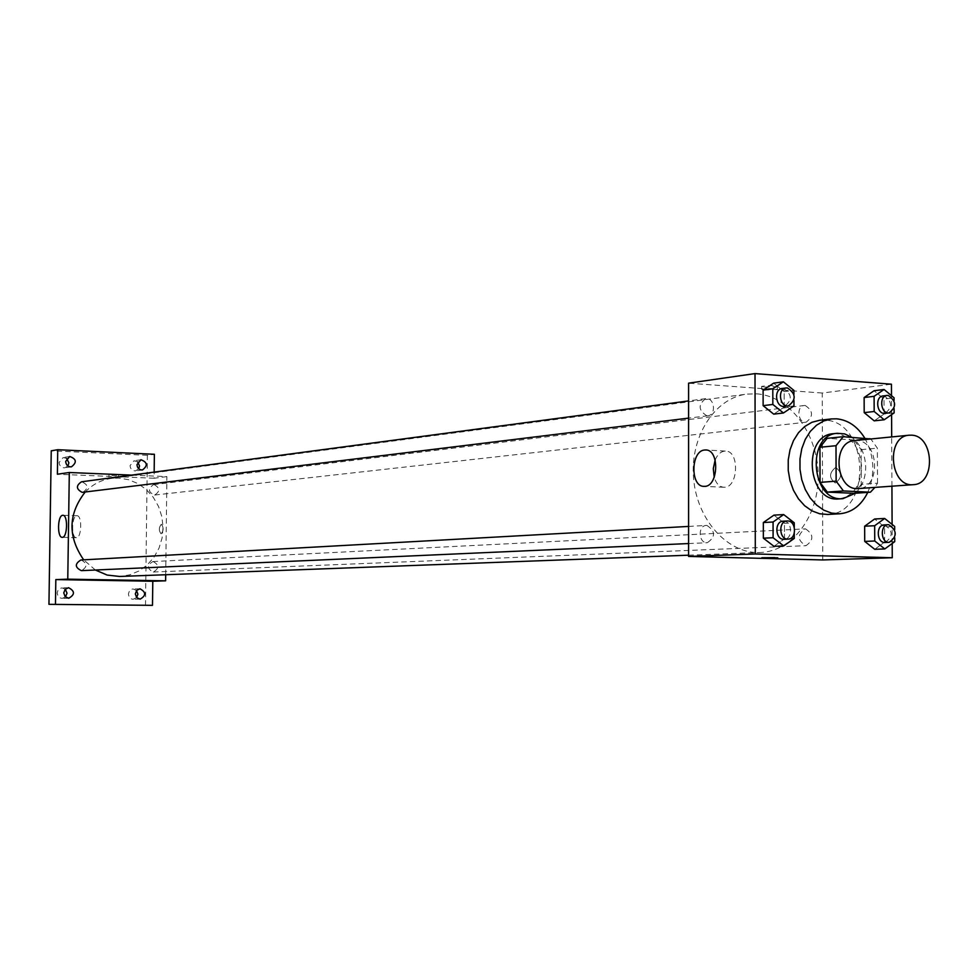 <?xml version="1.0" encoding="UTF-8"?>
<svg xmlns="http://www.w3.org/2000/svg" width="979" height="979" viewBox="0 0 979 979"><rect width="100%" height="100%" fill="white"/><g stroke="black" fill="none" stroke-linecap="round" stroke-linejoin="round"><path stroke-width="0.73" stroke-dasharray="4.89 3.67" d="M854.557 440.587L856.784 440.538C879.24 440.734 881.088 488.129 858.62 488.558M870.196 438.372L853.982 439.975L861.104 449.655L861.251 484.372L877.514 483.173L874.945 487.395M877.514 483.173L877.355 448.149L870.833 438.984M861.104 449.655L877.355 448.149M853.982 439.975L827.145 438.335M861.251 484.372L854.19 493.318M855.365 493.245C862.083 486.893 865.522 478.229 865.693 467.252C865.24 454.072 860.553 444.062 851.632 437.234M833.41 433.697L836.604 433.636C851.767 436.548 860.125 447.868 861.667 467.583C860.553 485.914 852.978 496.353 838.942 498.911M864.726 438.041C874.394 455.835 875.422 473.958 867.773 492.388M819.704 420.26L824.685 420.15C869.352 420.86 872.411 514.061 827.696 514.464M894.733 541.644L884.673 542.048L874.749 549.305L884.673 542.048L884.6 526.947L874.626 519.005L884.6 526.947L894.659 526.445M794.287 538.413L784.497 538.854L773.985 546.319L784.497 538.854L784.46 523.312L773.924 515.138L784.46 523.312L794.25 522.786M892.199 543.504L892.102 524.414M891.93 486.184L891.685 436.928M891.588 414.643L891.49 395.663M894.121 412.881L884.086 414.007L874.198 420.848L884.086 414.007L884.013 398.991L874.063 390.731L884.013 398.991L894.047 397.78M793.957 405.918L784.203 407.117L773.716 414.141L784.203 407.117L784.167 391.661L773.655 383.156L784.167 391.661L793.92 390.388M822.764 559.951L822.238 393.032L891.441 384.196M835.54 467.57C829.017 472.967 828.944 478.107 835.307 483.002C842.124 477.899 842.307 472.759 835.858 467.558L835.54 467.57C829.017 472.967 828.932 478.107 835.307 483.002C842.124 477.899 842.307 472.759 835.858 467.558L835.54 467.57M756.669 393.839C789.453 396.042 817.453 433.207 818.175 474.117C819.325 515.015 792.941 551.446 760.12 552.511C728.009 554.102 696.913 520.094 693.585 478.401C689.84 436.744 714.768 397.988 746.696 394.133L756.669 393.839M822.238 393.032L688.592 383.168M706.875 525.429C715.6 531.144 715.735 536.908 707.291 542.721C698.516 543.529 697.562 525.49 706.385 525.429L706.875 525.429M805.546 528.868C813.818 534.461 813.953 540.065 805.937 545.695C797.334 540.457 797.065 534.852 805.105 528.88L805.546 528.868M805.203 405.477C813.292 410.886 813.598 416.454 806.133 422.182C797.946 423.515 795.964 406.089 804.249 405.502L805.203 405.477M706.826 415.781L707.841 415.757C716.652 415.084 714.425 397.07 705.712 398.637C697.954 404.621 698.321 410.336 706.826 415.781M764.403 387.146L777.277 386.534C773.961 385.432 768.748 385.383 761.625 386.387L764.403 387.146M764.403 389.997L777.277 389.397C773.973 388.308 768.76 388.259 761.638 389.25L764.403 389.997M761.784 557.761L777.779 557.797M715.147 459.983C717.423 454.648 720.556 451.698 724.509 451.111L725.255 451.074C739.843 450.193 738.484 488.252 723.958 487.261C719.443 486.942 716.187 483.638 714.217 477.348M85.173 492.058C92.503 484.397 101.216 479.857 111.325 478.413L118.618 478.082L128.543 479.686L137.917 483.565L146.299 489.537L153.287 497.308L158.549 506.486L161.865 516.655L163.065 527.314L162.098 537.985L159.014 548.142L153.948 557.32L147.119 565.079L138.859 571.038L129.558 574.893L119.646 576.46M95.379 570.023L83.68 559.841M82.909 492.339C88.795 488.007 88.33 484.495 81.526 481.79M153.201 561.554C159.247 564.981 159.296 568.481 153.324 572.017C147.034 568.811 146.887 565.324 152.883 561.554L153.201 561.554M154.156 484.629C160.079 487.897 160.25 491.372 154.682 495.044C148.184 492.29 147.768 488.827 153.446 484.654L154.156 484.629M80.865 560L81.22 560C87.474 563.476 87.523 567.025 81.367 570.647M165.696 574.734L166.883 476.614L131.578 475.121M145.492 605.414L147.388 455.333L154.376 454.28M166.883 476.614L154.082 478.241L154.156 472.111M161.29 524.303C158.757 527.571 158.696 530.74 161.107 533.812C163.713 530.667 163.799 527.485 161.364 524.303L161.29 524.303C158.745 527.571 158.684 530.74 161.107 533.812C163.701 530.667 163.787 527.485 161.364 524.303L161.29 524.303M154.082 478.241L57.382 474.228M111.924 475.488L118.643 475.329L111.924 475.488M111.9 477.25L118.618 477.091L111.9 477.25M107.555 580.119L117.26 580.217M76.815 515.762L76.986 515.749C82.346 515.223 81.71 538.279 76.374 537.704C71.112 538.193 71.565 515.762 76.815 515.762M147.388 455.333L51.238 450.805M65.312 589.162L61.995 587.902L59.927 588.452L57.957 590.361L57.198 593.066L57.945 595.917L60 597.875L62.179 598.365L65.446 596.97M66.67 458.392L63.158 457.536L59.119 462.467C59.511 466.09 61.408 467.876 64.81 467.84L67.881 465.967M137.745 461.904L134.037 460.754L130.072 465.612C130.44 469.137 132.251 470.899 135.518 470.911L138.737 468.77M136.534 590.508L133.034 588.966L131.504 589.285L129.424 590.912L128.396 594.045L129.106 596.847L131.602 598.989L133.205 599.258L136.644 597.582M793.945 400.46L793.932 394.28M782.258 388.43L783.396 388.406C792.109 394.194 792.476 400.178 784.473 406.371M784.203 407.117L784.167 391.661M794.275 533.371L794.263 527.155M783.689 521.183C792.476 521.061 792.941 539.343 784.142 539.282M784.497 538.854L784.46 523.312M894.096 408.586L894.06 400.57M883.119 395.908L884.098 395.883C892.371 401.561 892.701 407.374 885.089 413.346M884.086 414.007L884.013 398.991M894.72 537.752L894.684 529.688M884.686 524.903C893.154 530.753 893.313 536.614 885.138 542.501M884.673 542.048L884.6 526.947M777.277 389.397L777.277 386.534M761.638 389.25L761.625 386.387M725.255 451.074L706.189 450.01M723.958 487.261L704.158 486.355M688.592 555.191L760.12 552.511M111.325 478.413L746.696 394.133M705.712 398.637L688.592 400.913M707.841 415.757L688.592 418.119M153.324 572.017L805.937 545.695M152.883 561.554L805.105 528.88M154.682 495.044L806.133 422.182M153.446 484.654L804.249 405.502M688.592 543.553L707.291 542.721M688.592 526.421L706.385 525.429M118.618 477.091L118.643 475.329M108.963 476.895L108.987 475.145M76.986 515.749L62.95 515.309M76.374 537.704L62.24 537.324M139.973 588.795L133.034 588.966M140.132 599.16L133.205 599.258M140.964 459.738L134.037 460.754M142.445 469.957L135.518 470.911M69.729 456.483L63.158 457.536M71.394 466.861L64.81 467.84M68.567 587.718L61.995 587.902M68.75 598.255L62.179 598.365"/><path stroke-width="1.47" d="M911.4 435.178C934.186 435.398 936.108 484.238 913.334 484.666C889.85 487.615 885.493 436.255 909.136 435.214L911.4 435.178M913.334 484.666L858.62 488.558C835.479 491.446 831.244 441.639 854.557 440.587L909.136 435.214M870.417 492.204L854.19 493.318L827.316 492.094L820.047 482.378L819.937 447.256L836.005 445.714L836.127 481.154L843.433 490.956L870.417 492.204L874.945 487.395M836.005 445.714L843.237 436.707L870.833 438.984M819.937 447.256L827.145 438.335L843.237 436.707M851.632 437.234L844.693 433.917L837.4 433.281C805.631 434.847 811.371 502.46 842.943 498.641L855.365 493.245M842.943 498.641L838.942 498.911C807.406 502.716 801.679 435.251 833.41 433.697L837.4 433.281M820.047 482.378L836.127 481.154M827.316 492.094L843.433 490.956M867.773 492.388C861.251 505.482 851.865 512.617 839.603 513.779L831.563 513.094L823.743 510.132L816.523 505.029L810.245 498.03L805.252 489.463L801.764 479.759L799.99 469.369L799.99 458.845L801.789 448.676L805.276 439.4L810.269 431.433L816.535 425.192L823.755 420.958L831.55 418.926L836.543 418.816C847.985 419.93 857.371 426.342 864.726 438.041M839.603 513.779L827.696 514.464L819.692 513.779L811.897 510.842L804.701 505.788L798.448 498.837L793.467 490.32L790.004 480.677L788.23 470.373L788.242 459.91L790.029 449.814L793.504 440.599L798.497 432.694L804.738 426.489L811.934 422.279L819.704 420.26L831.55 418.926M894.684 529.688L894.659 526.445L884.661 518.466L874.626 519.005L864.653 526.212L864.714 541.411L874.749 549.305L884.796 548.938L894.733 541.644L894.72 537.752M794.263 527.155L794.25 522.786L783.665 514.562L773.924 515.138L763.339 522.541L763.363 538.181L773.985 546.319L783.738 545.915L794.287 538.413L794.275 533.371M891.49 395.663L891.441 384.196L755.017 373.586L755.298 553.979L892.261 557.736L892.199 543.504M892.102 524.414L891.93 486.184M891.685 436.928L891.588 414.643M894.06 400.57L894.047 397.78L884.074 389.483L874.063 390.731L864.127 397.535L864.188 412.636L874.198 420.848L884.208 419.771L894.121 412.881L894.096 408.586M793.932 394.28L793.92 390.388L783.371 381.822L773.655 383.156L763.106 390.119L763.13 405.661L773.716 414.141L783.445 412.991L793.957 405.918L793.945 400.46M755.017 373.586L688.592 383.168L688.592 556.427L822.764 559.951L892.261 557.736M688.592 556.427L755.298 553.979M704.721 450.01L705.455 449.973C719.944 449.08 718.586 487.346 704.158 486.355C690.109 487.15 690.684 450.573 704.721 450.01M774.866 557.614L761.919 557.724L774.866 557.614M777.779 557.797L761.784 557.761M714.217 477.348L713.299 468.598L715.147 459.983M688.592 555.191L119.646 576.46L107.139 575.065L95.379 570.023M83.68 559.841C67.637 536.565 68.138 513.975 85.173 492.058M688.592 400.913L81.526 481.79C75.86 485.596 76.081 489.121 82.175 492.364L688.592 418.119M688.592 543.553L81.367 570.647C74.845 567.416 74.673 563.867 80.865 560L688.592 526.421M131.578 475.121L69.313 472.502L67.771 579.164L165.622 580.828L165.696 574.734M154.156 472.111L154.376 454.28L57.737 449.704L51.238 450.805L48.95 604.337L152.491 605.34L152.797 581.245L165.622 580.828M57.737 449.704L57.382 474.228L69.313 472.502M48.95 604.337L152.491 605.34M67.771 579.164L55.827 579.592L55.46 604.263M62.693 515.309L62.864 515.297C68.163 514.77 67.514 537.899 62.24 537.324C57.039 537.814 57.504 515.309 62.693 515.309M55.827 579.592L152.797 581.245M114.31 580.106L107.555 580.119L114.31 580.106M117.247 580.217L107.555 580.119M135.31 593.91L136.693 590.337L139.973 588.795C146.177 592.124 146.226 595.575 140.132 599.16L136.705 597.643L135.31 593.91M63.757 592.919L65.189 589.285L68.567 587.718C74.991 591.083 75.053 594.596 68.75 598.255L65.189 596.725L63.757 592.919M136.974 464.633L140.964 459.738C147.511 462.284 148 465.698 142.445 469.957C139.165 469.944 137.341 468.17 136.974 464.633M65.666 461.452L69.729 456.483C76.533 458.98 77.084 462.431 71.394 466.861C67.967 466.897 66.058 465.086 65.666 461.452M65.446 596.97L67.013 593.201L65.312 589.162M67.881 465.967L68.897 462.908L66.67 458.392M138.737 468.77L139.532 466.028L137.745 461.904M136.644 597.582L137.88 594.18L136.534 590.508M783.371 381.822L772.798 388.822L772.835 404.449L783.445 412.991M788.401 405.893L784.473 406.371C775.625 407.9 773.312 389.177 782.258 388.43L787.312 387.88C796.037 393.68 796.404 399.689 788.401 405.893C779.541 407.423 777.216 388.651 786.174 387.917M773.655 383.156L763.106 390.119L772.798 388.822M763.106 390.119L763.13 405.661L772.835 404.449M763.13 405.661L773.716 414.141M783.665 514.562L773.067 522.003L773.092 537.74L783.738 545.915M788.083 539.111C779.076 539.967 778.06 521.024 787.116 520.975L787.618 520.963C796.416 520.84 796.894 539.16 788.083 539.111L784.142 539.282C775.148 540.139 774.144 521.232 783.176 521.183L783.689 521.183M773.924 515.138L763.339 522.541L773.067 522.003M763.339 522.541L763.363 538.181L773.092 537.74M763.363 538.181L773.985 546.319M884.074 389.483L874.1 396.311L874.174 411.498L884.208 419.771M889.116 412.893L885.089 413.346C876.707 414.717 874.663 396.495 883.119 395.908L888.137 395.394C896.409 401.084 896.74 406.909 889.116 412.893C880.745 414.276 878.677 396.005 887.145 395.406M874.063 390.731L864.127 397.535L874.1 396.311M864.127 397.535L864.188 412.636L874.174 411.498M864.188 412.636L874.198 420.848M884.661 518.466L874.663 525.723L874.736 540.995L884.796 548.938M889.177 542.329C880.672 543.112 879.754 524.695 888.296 524.707L888.736 524.707C897.217 530.569 897.364 536.443 889.177 542.329L885.138 542.501C876.633 543.272 875.715 524.903 884.245 524.915L884.686 524.903M874.626 519.005L864.653 526.212L874.663 525.723M864.653 526.212L864.714 541.411L874.736 540.995M864.714 541.411L874.749 549.305M706.189 450.01L705.455 449.973M783.176 521.183L787.116 520.975M884.245 524.915L888.296 524.707"/></g></svg>
